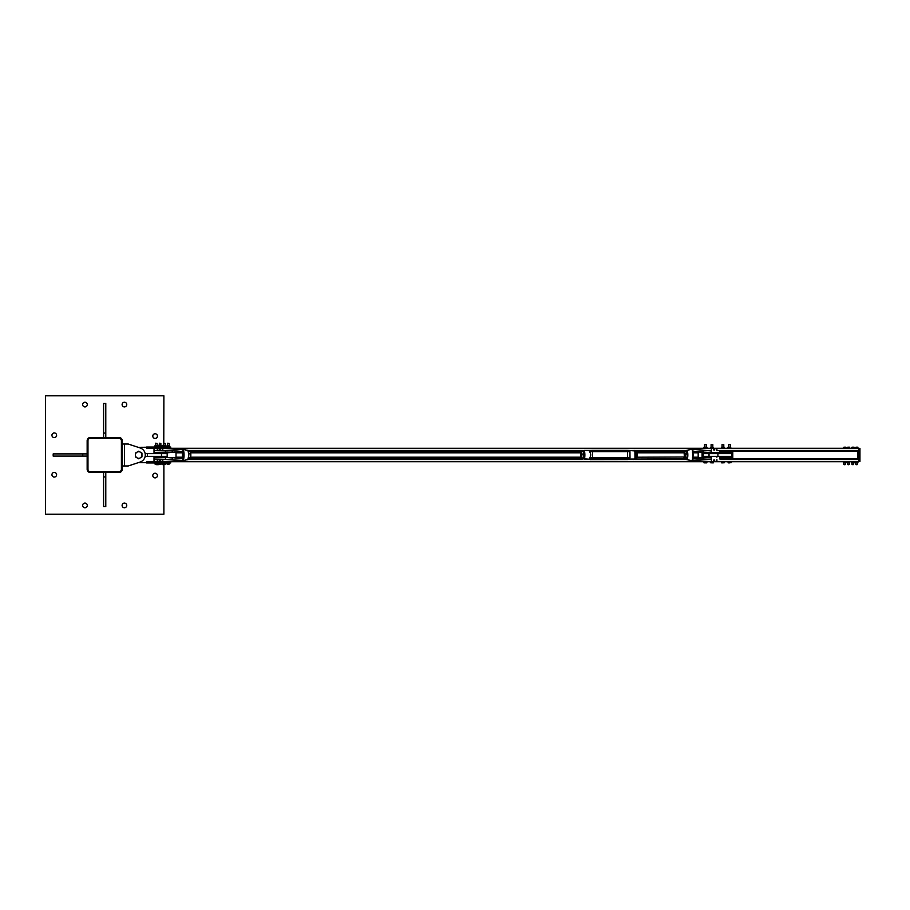 <?xml version="1.0" encoding="UTF-8"?>
<svg xmlns="http://www.w3.org/2000/svg" width="910" height="910" viewBox="0 0 910 910"><rect width="100%" height="100%" fill="white"/><g stroke="black" fill="none" stroke-linecap="round" stroke-linejoin="round"><path stroke-width="1.36" d="M84.96 402.243A2.332 2.332 0 0 1 87.292 404.575A2.332 2.332 0 0 1 84.96 406.906A2.332 2.332 0 0 1 82.628 404.575A2.332 2.332 0 0 1 84.96 402.243M54.27 472.404A2.332 2.332 0 0 1 56.602 474.736A2.332 2.332 0 0 1 54.27 477.056A2.332 2.332 0 0 1 51.938 474.736A2.332 2.332 0 0 1 54.27 472.404M124.42 503.093A2.332 2.332 0 0 1 126.752 505.425A2.332 2.332 0 0 1 124.42 507.757A2.332 2.332 0 0 1 122.099 505.425A2.332 2.332 0 0 1 124.42 503.093M155.121 433.763A2.332 2.332 0 0 1 157.441 436.095A2.332 2.332 0 0 1 155.121 438.427A2.332 2.332 0 0 1 152.789 436.095A2.332 2.332 0 0 1 155.121 433.763M155.121 473.234A2.332 2.332 0 0 1 157.441 475.555A2.332 2.332 0 0 1 155.121 477.887A2.332 2.332 0 0 1 152.789 475.555A2.332 2.332 0 0 1 155.121 473.234M84.96 503.093A2.332 2.332 0 0 1 87.292 505.425A2.332 2.332 0 0 1 84.96 507.757A2.332 2.332 0 0 1 82.628 505.425A2.332 2.332 0 0 1 84.96 503.093M54.27 432.944A2.332 2.332 0 0 1 56.602 435.264A2.332 2.332 0 0 1 54.27 437.596A2.332 2.332 0 0 1 51.938 435.264A2.332 2.332 0 0 1 54.27 432.944M124.42 402.243A2.332 2.332 0 0 1 126.752 404.575A2.332 2.332 0 0 1 124.42 406.906A2.332 2.332 0 0 1 122.099 404.575A2.332 2.332 0 0 1 124.42 402.243M163.743 443.375L165.256 443.375L163.777 443.215L163.88 395.804L45.5 395.804L45.5 514.196L163.88 514.196L163.88 464.669M122.236 440.759A3.287 3.287 0 0 0 118.937 437.46L90.443 437.46A3.287 3.287 0 0 0 87.155 440.759L87.155 469.264A3.287 3.287 0 0 0 90.443 472.54L118.937 472.54A3.287 3.287 0 0 0 122.236 469.264L122.236 440.759M87.974 440.747L87.974 469.253A2.468 2.468 0 0 0 90.443 471.721L118.937 471.721A2.468 2.468 0 0 0 121.405 469.253L121.405 440.747A2.468 2.468 0 0 0 118.937 438.279L90.443 438.279A2.468 2.468 0 0 0 87.974 440.747M87.155 456.092L53.178 456.092L53.178 453.908L87.155 453.908M82.764 453.908L82.764 456.092M103.592 437.46L103.592 403.483L105.787 403.483L105.787 437.46M105.787 433.08L103.592 433.08M105.787 472.54L105.787 506.517L103.592 506.517L103.592 472.54M103.592 476.92L105.787 476.92M122.236 465.965L128.264 465.965L138.252 462.667A7.678 7.678 0 0 0 138.673 462.678L146.624 462.678L138.673 462.678M128.264 465.965L140.174 462.03A7.394 7.394 0 0 0 140.174 447.97L128.264 444.034L140.174 447.97L128.264 444.034L122.236 444.034M154.018 460.756L153.881 461.848L169.089 461.848L169.089 462.951L170.739 462.951L170.739 461.848L169.089 461.848M138.252 447.333A7.678 7.678 0 0 1 138.673 447.322L169.089 447.049L169.089 448.152L153.881 448.152L154.018 449.244M169.089 462.951L146.624 462.962L146.624 461.848L153.881 461.848L146.624 462.394M146.624 447.322L146.624 448.152L153.881 448.152L146.624 447.606M170.739 447.049L170.739 448.152L170.739 447.049L169.089 447.049M167.713 448.289L170.739 448.152M155.69 448.289L157.055 448.152M155.701 443.375L157.032 443.375L155.803 443.215M155.064 464.123L154.802 462.951L157.623 462.951L157.623 464.009L155.246 464.123L157.623 464.009M155.678 462.951L155.678 464.009M157.089 462.951L157.089 464.009M159.318 448.289L160.888 448.152M159.341 443.375L160.865 443.375L159.489 443.215M158.818 464.123L159.409 464.123L158.806 462.951L161.275 462.951L161.275 464.123L159.409 464.123L161.298 464.009M161.286 462.951L163.163 463.292M160.024 462.951L160.024 464.009M161.263 462.951L161.263 464.009M163.72 448.289L165.279 448.152M163.197 464.123L163.163 462.951L165.665 462.951L165.665 464.123L163.766 464.123L165.7 464.009M165.665 462.951L166.871 462.962L167.099 464.123M164.357 462.951L164.357 464.009M165.62 462.951L165.62 464.009M167.724 443.375L169.089 443.375L167.838 443.215M167.815 464.009L168.509 464.123L167.338 464.123L167.815 462.951L169.669 462.951L169.669 464.009L168.509 464.123L169.669 464.009M166.871 462.951L167.815 462.951M169.203 462.951L169.203 464.009M164.335 464.669L163.243 464.669L164.335 464.669M162.788 464.669L162.606 463.292M158.056 464.669L156.986 464.669L158.056 464.669M158.59 463.292L157.623 463.645L158.522 463.645L158.431 464.657M156.099 464.123L156.986 464.669L156.179 464.657M158.59 446.708L157.623 446.355L158.408 446.355L158.408 445.331L156.736 445.331M157.032 445.331L158.386 445.422L158.42 446.355M162.97 445.331L163.607 445.331M163.811 445.331L162.901 445.331M162.606 446.708L162.617 445.422M157.623 463.292L158.806 463.292M157.623 446.708L158.647 446.708M161.286 447.049L160.478 447.049L161.115 447.015L160.956 445.889L161.252 447.049L163.026 446.708M161.434 445.866L159.989 447.049L158.658 446.924L158.658 445.866L161.434 445.866L159.17 445.866M158.647 446.924L158.658 445.866L158.84 447.049M158.647 445.889L159.557 445.889L159.523 446.924L159.546 445.866L160.933 445.866M157.032 443.375L157.157 445.604L155.257 445.604L155.553 443.215M146.624 447.037L155.087 447.049L155.257 445.604L157.623 445.889L155.394 445.866M155.064 447.015L154.814 445.866L155.633 445.866L155.61 446.924L155.644 445.889L157.02 445.889L156.577 447.015L157.214 447.049L154.984 447.049M157.02 445.866L157.623 446.924M154.802 446.924L154.802 445.889M164.062 445.604L165.381 445.604L164.062 445.604M165.756 445.82L163.595 445.866M163.22 447.049L163.038 445.866L163.026 446.924L163.026 445.889L163.88 445.866L163.857 446.924L163.026 446.924M164.335 447.049L163.607 447.049L164.335 447.049L163.891 445.889L165.267 445.889L164.824 447.049L165.449 447.049L164.335 447.015M165.279 445.866L165.836 446.924M169.089 443.375L169.214 445.604L167.315 445.604L167.611 443.215M169.214 445.604L167.304 445.866M169.237 445.616L169.51 447.049L168.782 447.049L169.647 445.866L166.894 445.866L166.905 446.958L166.883 445.889L167.861 445.866L167.542 447.015L168.304 447.049L165.688 447.037M169.635 445.866L168.794 447.015L167.861 446.958L167.884 445.889L169.226 445.866M124.42 465.965L124.42 444.034M145.122 453.635L147.443 453.635L147.443 456.365L167.178 456.365L167.178 453.635L161.48 453.635L161.48 456.365M147.443 453.635L161.48 453.635M147.443 456.365L145.122 456.365M140.322 452.156L141.96 453.1L141.96 455A3.287 3.287 0 0 0 137.035 452.156L138.673 451.201L140.322 452.156M141.96 456.9L140.322 457.844A3.287 3.287 0 0 0 141.96 455L141.96 456.9M138.673 458.799L137.035 457.844A3.287 3.287 0 0 0 140.322 457.844L138.673 458.799M135.385 455L135.385 453.1L137.035 452.156A3.287 3.287 0 0 0 137.035 457.844L135.385 456.9L135.385 455M858.847 451.167L719.935 451.167L858.847 451.167L858.847 448.289L154.018 448.289L154.018 453.635M685.981 451.167L635.032 451.167L685.981 451.167M582.48 451.019L582.389 451.349A4.869 1.149 90 0 1 582.457 451.178L188.222 451.167L582.457 451.178L584.118 450.518M154.018 456.365L154.018 461.711L858.847 461.711L858.847 458.833L719.935 458.833M685.981 458.833L584.356 459.254A5.301 1.263 -90 0 0 584.265 450.495L589.839 450.495M582.434 458.833L188.222 458.833M732.789 451.167L719.935 451.44M719.935 458.56L732.789 458.833M703.862 457.468L703.191 457.468L703.191 456.365L731.697 456.365L731.697 457.468L719.924 457.468M719.924 452.532L731.697 452.532L731.697 453.635L703.191 453.635L703.191 452.532L703.862 452.532M702.099 452.384L702.099 457.616M719.639 457.195L719.639 456.365M719.639 453.635L719.639 452.805M732.789 458.56L732.789 451.44M703.191 456.365L703.191 453.635M731.697 456.365L731.697 453.635M704.738 444.615L706.251 444.615L706.251 447.185M706.251 444.615L704.522 444.615L704.522 447.185M706.74 462.86L705.83 462.86L706.74 462.86M704.476 462.86L705.83 462.86L704.476 462.86M704.033 462.86L703.874 461.814L705.079 461.814L705.079 462.735M705.079 461.814L706.581 461.814L706.581 462.735M706.581 461.814L706.899 462.735M711.518 444.615L712.826 444.615L712.826 447.629M712.826 444.615L711.097 444.615L711.097 447.629L713.349 447.629L711.131 447.629M713.178 462.86L711.995 462.86L713.178 462.86M710.391 462.746L711.995 462.86L710.369 462.735L710.369 461.814L711.199 461.814L711.199 462.735M711.199 461.814L712.792 461.814L712.792 462.735M712.792 461.814L713.554 461.814L713.349 462.86M721.414 447.265L722.767 447.185L722.062 447.185L722.062 444.615L723.791 444.615L723.791 447.185M723.791 444.615L722.062 444.615M721.823 462.86L723.097 462.86L721.823 462.86M723.894 462.735L723.097 462.86L723.894 461.814L724.508 462.735M721.653 462.86L721.346 461.814L722.312 461.814L722.312 462.735M722.312 461.814L723.894 461.814M728.637 447.185L728.637 444.615L730.366 444.615L730.366 447.185M730.366 444.615L728.637 444.615M729.831 462.86L728.5 462.86L729.831 462.86M728.182 462.86L727.955 461.814L729.046 461.814L729.046 462.735M729.046 461.814L730.605 461.814L730.605 462.735M730.605 461.814L731.048 462.735M706.569 447.185L705.364 447.185L706.569 447.185M703.794 447.31L705.364 447.185L703.794 447.31L704.203 448.05M706.569 448.05L704.181 448.05L706.569 448.05M706.979 447.31L706.592 448.05M704.567 447.31L704.567 447.936M706.16 447.31L706.16 447.936M713.44 448.289L713.36 447.64M710.494 448.289L710.573 447.64M724.03 447.185L722.767 447.185L724.03 447.185M722.767 447.185L721.346 447.936L724.508 447.936L721.414 447.982M724.189 447.185L724.189 448.05M721.971 447.31L721.971 447.936M723.564 447.31L723.564 447.936M730.639 447.185L729.399 447.185L730.639 447.185M727.909 447.31L729.399 447.185L727.909 447.31L728.364 448.05M730.639 448.05L728.262 448.05L730.639 448.05M730.741 447.185L730.741 448.05M728.603 447.31L728.603 447.936M730.195 447.31L730.195 447.936M167.338 450.609A4.379 3.526 -90 0 1 167.087 450.621L167.36 450.598A4.379 4.254 -90 0 1 167.019 450.621L165.119 450.621A4.379 4.254 -90 0 0 165.449 450.598L165.427 450.609A4.379 4.334 90 0 1 165.108 450.621L162.844 450.621M167.087 450.621L154.609 450.621L167.429 450.962L182.751 449.335L183.274 451.03A5.38 1.274 90 0 1 183.274 458.97L183.615 459.152A5.631 1.331 -90 0 0 183.615 450.848L183.331 450.109A5.642 1.342 -90 0 0 183.24 449.904L182.307 449.312M183.092 449.847L182.853 451.394L183.615 450.848M182.614 449.369L172.49 450.166L172.604 452.008L167.542 452.452M182.41 452.805L182.41 457.195L182.41 452.805L176.017 452.805L176.017 457.195L176.017 452.805M167.053 452.805L182.125 451.235A1.331 1.297 90 0 1 182.853 451.394L183.103 452.554L183.274 451.394M165.074 452.805L162.844 452.805M154.609 452.805L165.586 452.463L154.609 452.805M167.542 457.548L172.604 457.992L172.604 459.493L154.268 459.038L167.087 459.379A4.379 3.526 -90 0 1 167.338 459.391L167.019 459.379A4.379 4.254 -90 0 1 167.36 459.402L167.338 459.391M165.108 459.379A4.379 4.334 90 0 1 165.427 459.391L165.108 459.379A4.379 4.254 -90 0 1 165.449 459.402L182.523 460.676L183.24 460.096A5.642 1.342 -90 0 0 183.331 459.891L183.615 459.152M167.372 457.207L154.609 457.195L157.305 457.195L157.305 456.365M183.274 458.606L183.24 460.096M183.046 459.448L182.751 460.665L172.49 459.834M180.749 451.576L181.67 452.327L181.556 451.394L181.716 452.554L181.295 451.394M181.295 458.606L181.716 457.446L181.545 458.606L181.67 457.673L180.749 458.424M172.49 450.166L182.41 449.312M181.568 449.324L165.108 450.621M182.853 460.483L165.449 459.402L181.568 460.676M182.512 460.676L183.092 460.153M162.788 456.365L162.788 457.195L165.074 457.195M692.396 459.152L692.658 458.97A5.38 1.274 -90 0 0 692.658 451.03L692.908 450.075L692.396 450.848A5.631 1.331 90 0 1 692.396 459.152L692.214 459.891A5.642 1.342 90 0 1 692.123 460.096L691.896 460.688L692.897 460.665L708.754 459.402A4.379 4.334 90 0 1 709.095 459.379L711.358 459.379M708.776 459.402L703.111 459.834L703.168 457.992L711.245 457.537L711.245 459.038L692.954 460.323L692.658 458.97M692.612 460.676L703.111 459.834M692.214 459.891L692.908 459.925L692.76 458.606M706.842 457.207L693.079 458.344L708.731 457.548M709.072 457.537L693.636 458.765A1.331 1.297 90 0 1 692.908 458.606L692.487 457.446M711.358 457.195L707.15 457.195M708.754 450.598L709.106 450.621A4.379 4.334 90 0 1 708.776 450.609L711.358 450.621M708.867 450.621L711.415 450.621L711.415 448.425L716.898 448.425L716.898 450.621L719.594 450.621M711.415 453.635L711.415 452.805L693.079 451.656L709.072 452.463L693.374 451.576M708.731 452.452L703.055 452.35M686.686 450.393L685.901 451.36A4.277 1.012 90 0 1 686.47 450.723A4.277 1.012 90 0 1 687.482 455A4.277 1.012 90 0 1 686.47 459.277A4.277 1.012 90 0 1 685.935 458.64L686.686 459.607A4.618 1.092 -90 0 0 686.743 459.618A4.618 1.092 -90 0 0 687.835 455A4.618 1.092 -90 0 0 686.743 450.382A4.618 1.092 -90 0 0 686.686 450.393L691.702 449.312L692.123 449.904A5.642 1.342 90 0 1 692.214 450.109M692.76 451.394L692.51 449.847A5.938 1.41 -90 0 0 692.419 449.631L692.055 449.676M692.487 452.554L692.908 451.394A1.331 1.297 90 0 1 693.636 451.235L693.522 451.576A0.99 0.955 -90 0 0 692.828 451.804M691.975 460.688L686.686 459.607M691.975 449.312L692.635 449.324L692.123 449.904M693.636 451.235L703.168 452.008L703.111 450.166L692.897 449.335L711.245 450.962L711.245 452.463L709.072 452.463M709.129 452.805L719.594 452.805L716.898 452.805L716.898 453.635M159.432 460.483L160.524 460.483L159.432 460.483M160.126 459.937L160.126 461.029M159.432 449.517L160.524 449.517L159.432 449.517M160.126 448.971L160.126 450.063M157.305 459.379L157.305 461.575L162.788 461.575L162.788 459.379M157.305 450.621L157.305 448.425L162.788 448.425L162.788 450.621M713.611 449.517L714.703 449.517L713.611 449.517M714.157 448.971L714.157 450.063M713.611 460.483L714.703 460.483L713.611 460.483M714.157 459.937L714.157 461.029M711.415 456.365L711.415 457.195M711.415 459.379L711.415 461.575L716.898 461.575L716.898 459.379M713.713 460.87L714.555 460.87M714.634 449.904L713.679 449.904M159.523 460.87L160.319 460.87M160.319 460.096L159.523 460.096M159.466 460.87L160.751 460.596L159.216 460.596M159.216 449.403L160.74 449.403L159.443 449.904M160.467 449.13L159.523 449.13M160.308 449.13L159.466 449.13M159.466 449.904L160.308 449.904M635.009 458.822A4.869 1.149 -90 0 0 634.93 450.939L634.532 450.495A5.301 1.263 90 0 1 634.623 459.254L628.992 459.254L630.004 457.935L629.947 451.701L628.901 450.495L592.273 450.427M634.93 450.939L629.049 450.495M582.457 451.178L583.81 450.939A4.869 1.149 90 0 1 583.89 458.822L589.987 459.254L589.555 457.935C591.193 455.796 591.17 453.715 589.487 451.701L589.794 450.495L592.251 450.427L589.896 450.495M583.89 458.822L582.536 459.061A4.869 1.149 90 0 1 582.411 458.651L582.571 459.243M637.205 457.195L684.365 456.991L684.127 452.805L637.205 452.805M683.558 457.195A3.287 0.785 -90 0 0 683.569 457.252A3.287 0.785 -90 0 0 683.729 457.798A3.287 0.785 -90 0 0 684.32 458.196A3.287 0.785 -90 0 0 684.889 455.944A3.287 0.785 -90 0 0 684.707 452.748A3.287 0.785 -90 0 0 683.956 451.804A3.287 0.785 -90 0 0 683.729 452.202A3.287 0.785 -90 0 0 683.558 452.805M686.868 452.156A3.287 0.785 90 0 1 686.879 452.202A3.287 0.785 90 0 1 687.039 452.748A3.287 0.785 90 0 1 687.221 455.944A3.287 0.785 90 0 1 686.879 457.798A3.287 0.785 90 0 1 686.834 457.901M683.956 451.804L684.627 451.36L685.253 454.124L684.991 457.764L684.115 458.64L683.569 457.252L684.115 458.64L686.652 458.196L687.221 455.944L686.504 451.36L687.039 452.748M684.991 457.764L686.857 457.764M685.253 454.124L687.118 454.124M684.627 451.36L686.504 451.36M637.011 452.156A3.287 0.785 90 0 1 637.034 452.202A3.287 0.785 90 0 1 637.182 452.736A3.287 0.785 90 0 1 637.364 455.933A3.287 0.785 90 0 1 637.034 457.798A3.287 0.785 90 0 1 636.989 457.901M637.182 452.736L636.647 451.36L637.011 457.753L635.26 457.753M635.078 458.64L636.807 458.196M635.078 451.36L636.647 451.36M635.442 454.101L637.262 454.101M190.474 452.202L190.452 452.145A3.287 0.785 90 0 1 190.474 452.202A3.287 0.785 90 0 1 190.588 452.566A3.287 0.785 90 0 1 190.827 455.694A3.287 0.785 90 0 1 190.474 457.798A3.287 0.785 90 0 1 190.452 457.855M188.268 458.708L190.304 458.128L190.827 455.694L190.019 451.292L188.268 451.292M190.304 458.128L190.497 457.548L187.972 458.128M190.588 452.566L190.019 451.292M190.69 453.84L188.825 453.84M580.83 457.195L580.83 452.805M580.261 457.195A3.287 0.785 -90 0 0 580.284 457.286A3.287 0.785 -90 0 0 580.432 457.798A3.287 0.785 -90 0 0 581.035 458.185A3.287 0.785 -90 0 0 581.592 455.899A3.287 0.785 -90 0 0 581.41 452.714A3.287 0.785 -90 0 0 580.66 451.815A3.287 0.785 -90 0 0 580.432 452.202A3.287 0.785 -90 0 0 580.261 452.805M583.572 452.156A3.287 0.785 90 0 1 583.583 452.202A3.287 0.785 90 0 1 583.731 452.714A3.287 0.785 90 0 1 583.924 455.899A3.287 0.785 90 0 1 583.583 457.798A3.287 0.785 90 0 1 583.549 457.889M580.66 451.815L581.319 451.349L581.945 454.079L581.706 457.73L580.83 458.651L580.284 457.286L580.83 458.651L583.367 458.185L583.924 455.899L583.196 451.349L583.731 452.714M583.367 458.185L581.706 457.73M581.319 451.349L583.196 451.349M581.945 454.079L583.822 454.079M692.965 452.805L698.186 452.805L698.186 457.195L692.965 457.195M716.898 448.562L859.87 448.562L859.95 461.438L859.95 448.357L858.847 448.357M858.915 461.711L859.87 461.438L858.847 461.643M719.924 450.894L858.847 450.894L858.847 459.106L719.924 459.106M858.778 451.167L858.778 452.736L857.755 452.668L857.755 458.833M858.847 452.668L857.823 452.668L858.847 452.805L858.778 457.195L857.823 457.195L857.823 451.167M857.755 451.167L857.755 452.668M858.847 457.332L857.755 457.332M856.651 464.726L857.482 464.566L856.651 464.726M856.037 447.185L857.277 447.185L856.037 447.185M857.891 447.185L857.277 447.185L857.891 447.185M857.891 448.289L856.651 448.289L857.891 448.289L857.891 447.299M856.651 448.289L855.423 448.289L856.651 448.289L856.651 447.299M855.423 448.289L855.423 447.299M848.438 464.726L847.608 464.566L848.438 464.726M847.813 447.185L849.053 447.185L847.813 447.185M849.667 447.185L849.053 447.185L849.667 447.185M849.667 448.289L848.438 448.289L849.667 448.289L849.667 447.299M848.438 448.289L847.199 448.289L848.438 448.289L848.438 447.299M847.199 448.289L847.199 447.299M855.423 462.917L857.891 462.917M857.891 461.711L855.423 461.711M857.891 461.825L857.891 462.576L855.423 462.576L855.423 461.825M856.651 461.825L856.651 462.576M847.199 462.917L849.667 462.917M849.667 461.711L847.199 461.711M849.667 461.825L849.667 462.576L847.199 462.576L847.199 461.825M848.438 461.825L848.438 462.576M852.818 464.726L853.637 464.566L852.818 464.726M852.204 447.185L853.432 447.185L852.204 447.185M854.058 447.185L853.432 447.185L854.058 447.185M854.058 448.289L852.818 448.289L854.058 448.289L854.058 447.299M852.818 448.289L851.589 448.289L852.818 448.289L852.818 447.299M851.589 448.289L851.589 447.299M844.594 464.726L845.424 464.566L844.594 464.726M843.98 447.185L845.219 447.185L843.98 447.185M845.834 447.185L845.219 447.185L845.834 447.185M845.834 448.289L844.594 448.289L845.834 448.289L845.834 447.299M844.594 448.289L843.365 448.289L844.594 448.289L844.594 447.299M843.365 448.289L843.365 447.299M851.589 462.917L854.058 462.917M854.058 461.711L851.589 461.711M854.058 461.825L854.058 462.576L851.589 462.576L851.589 461.825M852.818 461.825L852.818 462.576M843.365 462.917L845.834 462.917M845.834 461.711L843.365 461.711M845.834 461.825L845.834 462.576L843.365 462.576L843.365 461.825M844.594 461.825L844.594 462.576M163.026 445.889L165.745 445.809M711.415 448.562L162.788 448.562M157.305 448.562L154.018 448.562M686.106 450.894L634.952 450.894M582.548 450.894L188.097 450.894M686.106 459.106L634.918 459.106M582.514 459.106L188.097 459.106M858.915 448.289L858.915 461.438L716.898 461.438M711.415 461.438L162.788 461.438M157.305 461.438L154.018 461.438M709.027 456.365L709.027 453.635M717.922 456.365L717.922 453.635M167.269 452.463L165.586 452.463L165.336 450.621M165.336 459.379L165.586 457.537L167.269 457.537M182.125 458.765L172.547 457.65L182.125 458.765A1.331 1.297 90 0 0 182.853 458.606L182.853 459.925M181.374 458.185A5.38 1.274 90 0 1 181.249 457.195L181.374 458.185M181.249 452.805A5.38 1.274 90 0 1 181.374 451.815L181.238 452.805M187.471 450.382A4.618 1.092 90 0 1 187.517 450.393A4.618 1.092 90 0 1 188.563 455A4.618 1.092 90 0 1 187.517 459.607A4.618 1.092 90 0 1 187.471 459.618M181.136 458.344A0.99 0.955 90 0 0 181.716 457.446L183.103 457.446A0.99 0.955 -90 0 1 182.08 458.424L172.547 457.65M167.372 452.793L182.08 451.576A0.99 0.955 -90 0 1 183.103 452.554L181.716 452.554A0.99 0.955 90 0 0 181.136 451.656M187.915 459.209A4.277 1.012 -90 0 0 188.745 455A4.277 1.012 -90 0 0 187.915 450.791M182.41 460.688L181.59 460.676M165.336 457.195L154.609 457.195M172.547 452.35L182.125 451.235M711.358 452.805L719.594 452.805M703.055 457.65L693.636 458.765M693.374 458.424L693.522 458.424A0.99 0.955 -90 0 1 692.828 458.196M714.714 460.096L714.634 460.87M714.714 460.87L713.679 460.87M159.216 460.369L160.41 460.096M160.467 449.904L159.216 449.631M628.901 450.495L627.252 450.427L627.57 451.633L629.947 451.701M590.306 459.232L587.985 459.379M589.987 459.254L628.992 459.254M589.487 451.701L592.558 451.633L592.239 450.427L627.274 450.427M592.558 451.633L627.57 451.633L627.638 457.866L592.615 457.866L592.558 451.633M630.004 457.935L627.638 457.866L627.343 459.186L628.537 458.822M589.009 459.061L592.33 459.186L592.615 457.866L589.555 457.935M857.823 458.833L857.823 457.332L858.778 457.332L858.778 458.833M146.624 462.962L154.802 462.962M159.398 443.215L159.227 445.604M160.865 445.604L160.865 443.375M163.777 443.215L163.607 445.604M165.256 445.604L165.256 443.375M161.457 446.924L161.457 445.889M169.647 446.947L169.647 445.889M166.883 446.924L166.883 445.889M154.268 450.962L154.268 452.463M182.944 460.596L187.517 459.607C189.064 461.302 188.962 448.675 187.517 450.393L182.944 449.403M182.5 449.312L181.59 449.324M154.268 457.537L154.268 459.038M719.935 459.038L719.935 457.537M692.646 459.106L692.646 450.894M692.612 449.324L703.111 450.166M692.533 452.327L693.454 451.576M692.533 457.673L693.454 458.424M719.935 452.463L719.935 450.962M157.305 452.805L157.305 453.635M162.788 452.805L162.788 453.635M716.898 457.195L716.898 456.365M713.588 460.096L713.588 460.87M714.714 449.13L714.714 449.904M713.588 449.13L713.588 449.904M160.478 460.096L160.478 460.87M159.352 460.096L159.352 460.87M159.352 449.13L159.352 449.904M633.28 459.504L634.691 459.243M634.987 458.981L634.896 450.757M584.186 450.495L582.775 450.757M592.33 459.186L627.343 459.186M590.192 459.573L627.672 459.504M176.017 457.195L182.41 457.195M190.645 457.195L580.864 457.195M190.645 452.805L580.864 452.805M855.832 463.236L855.832 464.566M857.482 463.236L857.482 464.566M847.608 463.236L847.608 464.566M849.257 463.236L849.257 464.566M851.999 463.236L851.999 464.566M853.637 463.236L853.637 464.566M843.775 463.236L843.775 464.566M845.424 463.236L845.424 464.566"/></g></svg>
